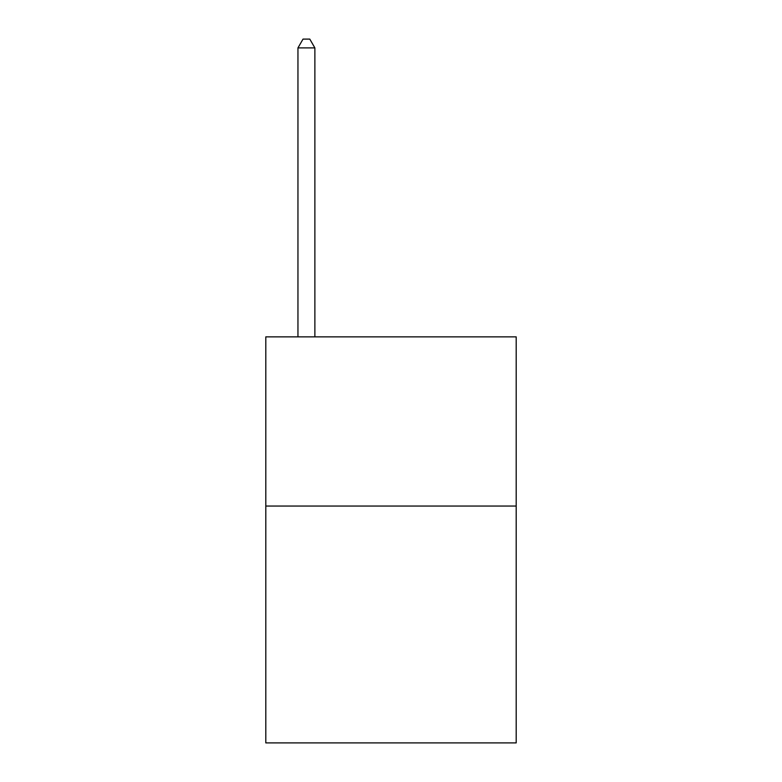 <?xml version="1.0" encoding="UTF-8"?>
<svg xmlns="http://www.w3.org/2000/svg" width="782" height="782" viewBox="0 0 782 782"><rect width="100%" height="100%" fill="white"/><g stroke="black" fill="none" stroke-linecap="round" stroke-linejoin="round"><path stroke-width="1.17" d="M516.198 506.042L516.198 742.9L265.802 742.9L265.802 336.866L516.198 336.866L516.198 506.042L265.802 506.042M314.872 336.866L314.872 47.898L297.952 47.898L297.952 336.866M297.952 47.898L303.025 39.1L309.789 39.1L314.872 47.898"/></g></svg>
